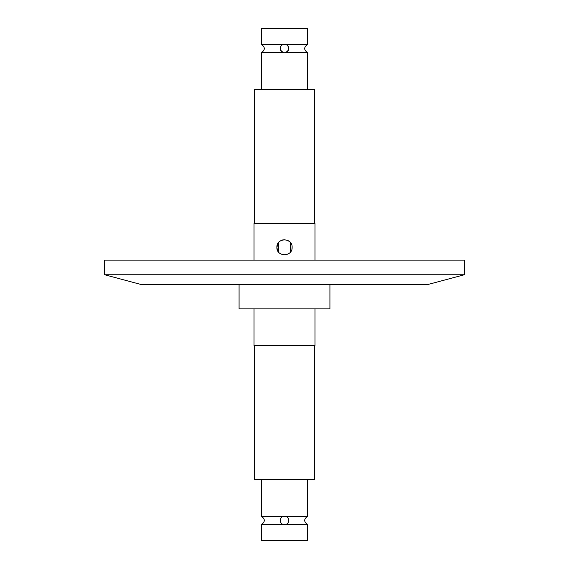 <?xml version="1.0" encoding="UTF-8"?>
<svg xmlns="http://www.w3.org/2000/svg" width="569" height="569" viewBox="0 0 569 569"><rect width="100%" height="100%" fill="white"/><g stroke="black" fill="none" stroke-linecap="round" stroke-linejoin="round"><path stroke-width="0.85" d="M314.984 345.461L314.984 308.889L314.984 345.461L254.016 345.461L254.016 308.889M254.322 345.461L254.322 479.589L314.678 479.589L314.678 345.461L314.678 479.589M261.456 479.589L261.456 516.382L283.227 516.382C281.555 516.801 280.553 518.16 280.233 520.45A4.268 4.268 0 0 1 284.5 516.183A4.268 4.268 0 0 1 288.768 520.45C288.44 518.16 287.445 516.801 285.773 516.382L283.227 516.382M261.456 540.55L307.545 540.55L307.545 524.483L261.456 524.483L261.456 540.55M329.92 308.889L329.92 284.5L329.92 308.889L239.08 308.889L239.08 284.5M278.205 243.013L276.883 247.309L277.466 250.239M291.961 248.881L292.117 247.309C292.594 257.145 276.406 257.145 276.883 247.309C276.406 237.486 292.587 237.472 292.117 247.309M289.87 241.903L287.694 240.388M285.062 239.713L282.388 239.99M254.016 260.111L254.016 223.539L314.984 223.539L314.984 260.111L314.984 223.539M314.678 89.411L314.678 223.539L314.678 89.411L254.322 89.411L254.322 223.539M280.524 50.093L283.227 52.618L284.5 52.817L285.773 52.618L288.476 50.1M283.227 52.618L261.456 52.618L261.456 89.411M283.099 44.517L307.545 44.517L307.545 28.45L261.456 28.45L261.456 44.517L283.099 44.517M288.768 48.55A4.268 4.268 0 0 1 284.5 52.817A4.268 4.268 0 0 1 280.233 48.55A4.268 4.268 0 0 1 284.5 44.282A4.268 4.268 0 0 1 288.768 48.55L287.9 45.968M278.767 242.287L278.767 252.337M290.233 242.287L290.233 252.337M141.062 284.5L427.938 284.5L464.347 274.749L104.653 274.749L141.062 284.5M464.347 274.749L464.347 260.111L104.653 260.111L104.653 274.749M307.545 28.45L307.545 44.517C303.746 47.22 303.746 49.916 307.545 52.618L307.545 89.411L307.545 52.618L285.773 52.618M288.768 520.45A4.268 4.268 0 0 1 284.5 524.718A4.268 4.268 0 0 1 280.233 520.45M280.51 521.972L281.1 523.032M285.773 516.382L307.545 516.382L307.545 479.589L307.545 516.382C303.746 519.084 303.746 521.78 307.545 524.483L307.545 540.55M261.456 44.517C265.254 47.22 265.254 49.916 261.456 52.618M261.456 524.483C265.254 521.78 265.254 519.084 261.456 516.382"/></g></svg>
